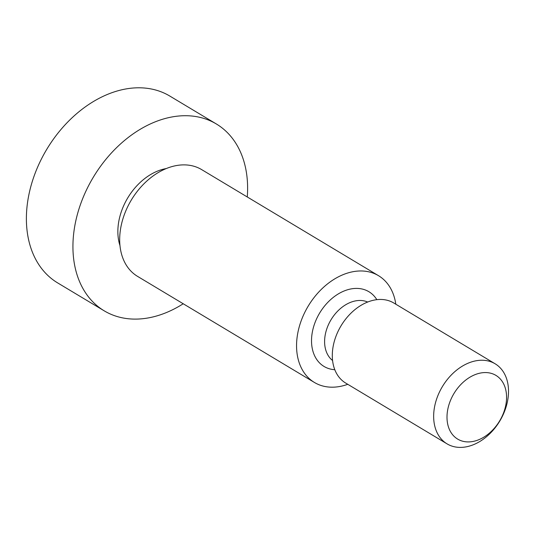 <?xml version="1.0" encoding="UTF-8"?>
<svg xmlns="http://www.w3.org/2000/svg" width="535" height="535" viewBox="0 0 535 535"><rect width="100%" height="100%" fill="white"/><g stroke="black" fill="none" stroke-linecap="round" stroke-linejoin="round"><path stroke-width="0.8" d="M247.27 196.974A108.959 78.097 121 0 0 216.327 123.96L169.782 96.039A108.959 78.097 121 0 0 46.766 149.319A108.959 78.097 121 0 0 57.693 282.928L104.238 310.848A108.959 78.097 121 0 0 112.865 315.061A108.959 78.097 121 0 0 183.217 303.766M460.628 440.546A37.156 26.63 121 0 0 506.538 398.983A37.156 26.63 121 0 0 463.223 382.197A37.156 26.63 121 0 0 460.628 440.546M450.764 445.675A46.699 33.471 121 0 0 501.208 418.544A46.699 33.471 121 0 0 495.109 363.773A46.699 33.471 121 0 0 442.385 386.604A46.699 33.471 121 0 0 447.073 443.869A46.699 33.471 121 0 0 450.764 445.675M495.109 363.773L393.76 302.984A46.699 33.471 121 0 0 341.036 325.815A46.699 33.471 121 0 0 345.717 383.08L447.073 443.869M395.8 304.208A62.267 44.626 121 0 0 378.492 275.679A62.267 44.626 121 0 0 308.2 306.12A62.267 44.626 121 0 0 314.44 382.471A62.267 44.626 121 0 0 319.368 384.879A62.267 44.626 121 0 0 347.763 384.304M378.492 275.679L201.615 169.588A62.267 44.626 121 0 0 131.322 200.03A62.267 44.626 121 0 0 137.569 276.381L314.44 382.471M166.224 168.558A52.925 37.931 121 0 0 119.987 245.645M216.327 123.96A108.959 78.097 121 0 0 93.311 177.232A108.959 78.097 121 0 0 104.238 310.848M367.672 302.028A34.247 24.543 121 0 0 331.004 319.796A34.247 24.543 121 0 0 332.589 360.516M376.827 299.66A43.582 31.237 121 0 0 322.478 308.755A43.582 31.237 121 0 0 327.5 368.14A43.582 31.237 121 0 0 334.816 369.705"/></g></svg>
